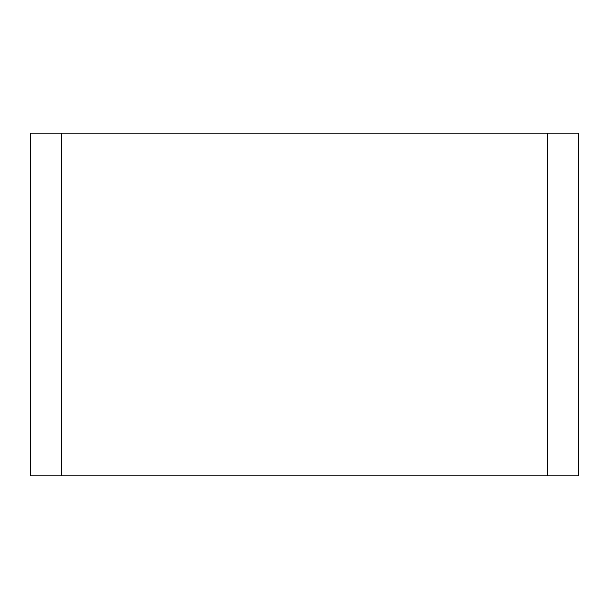 <?xml version="1.0" encoding="UTF-8"?>
<svg xmlns="http://www.w3.org/2000/svg" width="609" height="609" viewBox="0 0 609 609"><rect width="100%" height="100%" fill="white"/><g stroke="black" fill="none" stroke-linecap="round" stroke-linejoin="round"><path stroke-width="0.91" d="M547.719 133.219L61.281 133.219L61.281 475.781L578.55 475.781L578.55 133.219L547.719 133.219L547.719 475.781M61.281 133.219L30.45 133.219L30.45 475.781L61.281 475.781"/></g></svg>
